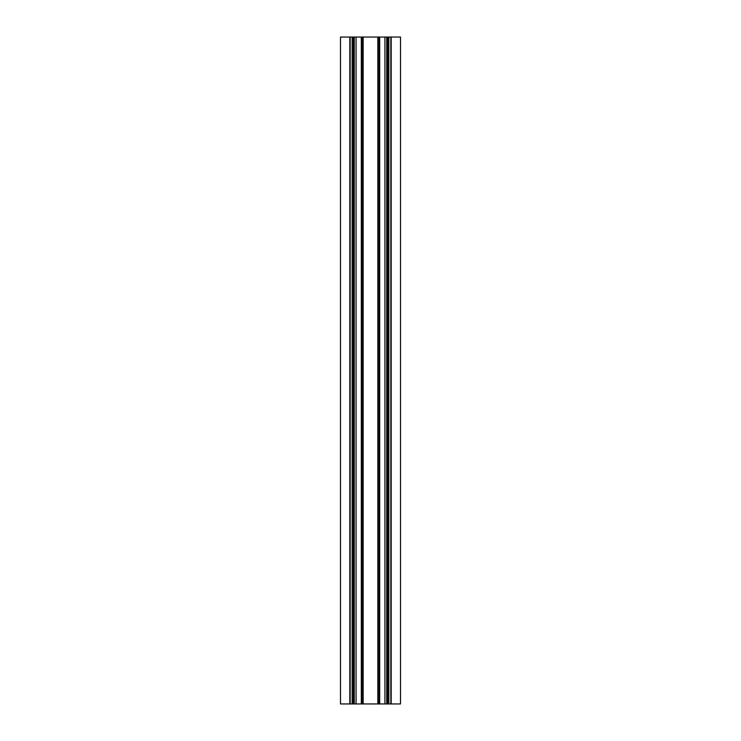 <?xml version="1.0" encoding="UTF-8"?>
<svg xmlns="http://www.w3.org/2000/svg" width="741" height="741" viewBox="0 0 741 741"><rect width="100%" height="100%" fill="white"/><g stroke="black" fill="none" stroke-linecap="round" stroke-linejoin="round"><path stroke-width="1.11" d="M388.84 703.95L388.84 37.05L400.51 37.05L400.51 703.95L340.49 703.95L340.49 37.05L340.49 703.95M388.84 37.05L340.49 37.05M349.826 37.05L349.826 703.95M350.16 37.05L350.16 703.95M353.337 37.05L353.337 703.95M354.244 37.05L354.244 703.95M356.069 37.05L356.069 703.95M361.321 37.05L361.321 703.95M363.164 37.05L363.164 703.95M377.836 37.05L377.836 703.95M379.679 37.05L379.679 703.95M384.931 37.05L384.931 703.95M386.756 37.05L386.756 703.95M387.663 37.05L387.663 703.95M390.84 37.05L390.84 703.95M391.174 37.05L391.174 703.95M352.16 703.95L352.16 37.05M361.988 703.95L361.988 37.05M379.012 703.95L379.012 37.05"/></g></svg>

